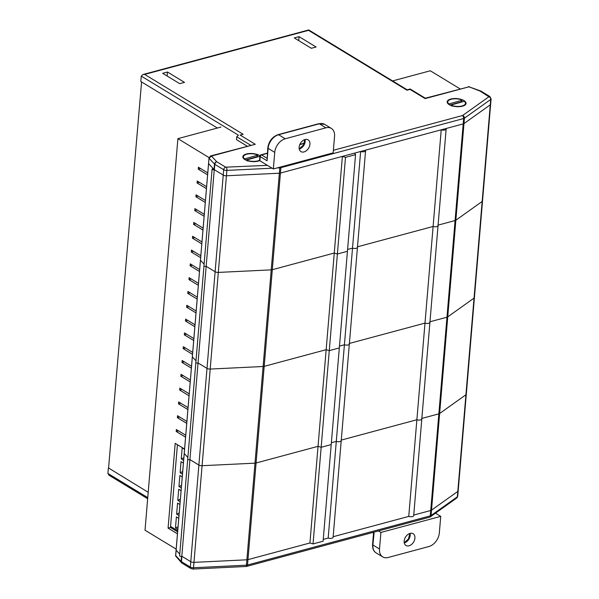 <?xml version="1.0" encoding="UTF-8"?>
<svg xmlns="http://www.w3.org/2000/svg" width="599" height="599" viewBox="0 0 599 599"><rect width="100%" height="100%" fill="white"/><g stroke="black" fill="none" stroke-linecap="round" stroke-linejoin="round"><path stroke-width="0.9" d="M355.551 154.647L345.503 157.35L342.381 156.399L280.429 173.059L463.192 123.911A3.062 1.295 4.8 0 0 463.978 123.566L490.274 104.825A3.062 1.295 4.8 0 0 490.641 104.278A3.062 1.295 -175.2 0 1 490.641 104.278A3.062 1.295 -175.2 0 1 490.274 104.825L463.978 123.566A3.062 1.295 -175.2 0 1 463.192 123.911L446.008 128.53A3.272 1.385 -175.2 0 1 446.158 129.01A3.272 1.385 -175.2 0 1 441.223 129.818L365.42 150.199A3.272 1.385 -175.2 0 1 365.577 150.678A3.272 1.385 -175.2 0 1 360.635 151.487L354.586 153.112L355.551 154.647L331.21 444.585L321.161 447.288L318.039 446.33L256.08 462.99A3.062 1.295 -175.2 0 1 254.994 463.154L202.088 465.708A3.062 1.295 -175.2 0 1 198.883 465.041L189.928 459.598A1.22 0.517 -175.2 0 1 187.996 459.478A1.22 0.517 -175.2 0 1 187.734 459.111L179.618 555.76A1.22 0.517 -175.2 0 0 179.88 556.119A1.22 0.517 -175.2 0 0 181.811 556.246L189.928 459.598A1.22 0.517 -175.2 0 1 187.996 459.478A1.22 0.517 -175.2 0 1 187.734 459.111L195.851 362.47A1.22 0.517 -175.2 0 0 196.113 362.829A1.22 0.517 -175.2 0 1 195.851 362.47L203.967 265.821A1.22 0.517 -175.2 0 0 204.229 266.181A1.22 0.517 -175.2 0 1 203.967 265.821L212.083 169.18A1.22 0.517 -175.2 0 1 212.54 168.821L213.259 168.626M457.733 496.242L458.183 490.858A3.062 1.295 -175.2 0 1 457.808 491.412L465.925 394.763L439.629 413.505L465.925 394.763A3.062 1.295 -175.2 0 0 466.299 394.209A3.062 1.295 -175.2 0 1 465.925 394.763L474.041 298.122L447.745 316.856L474.041 298.122A3.062 1.295 -175.2 0 0 474.415 297.568A3.062 1.295 -175.2 0 1 474.041 298.122L482.158 201.474L455.861 220.215L482.158 201.474A3.062 1.295 -175.2 0 0 482.532 200.92A3.062 1.295 -175.2 0 1 482.158 201.474L490.723 99.441A3.062 1.295 -175.2 0 0 491.098 98.895L458.183 490.858A3.062 1.295 -175.2 0 1 457.808 491.412L431.52 510.146A3.062 1.295 -175.2 0 1 430.733 510.49L413.744 515.058L430.733 510.49L430.277 515.874A3.062 1.295 4.8 0 0 431.063 515.529L457.359 496.796A3.062 1.295 4.8 0 0 457.733 496.242L456.685 498.054A2.299 1.857 -125.5 0 0 457.359 496.796L457.808 491.412L431.52 510.146A3.062 1.295 -175.2 0 1 430.733 510.49L438.85 413.849L421.853 418.416L438.85 413.849A3.062 1.295 -175.2 0 0 439.629 413.505A3.062 1.295 -175.2 0 1 438.85 413.849L446.966 317.2L429.97 321.768L446.966 317.2A3.062 1.295 -175.2 0 0 447.745 316.856A3.062 1.295 -175.2 0 1 446.966 317.2L455.075 220.552L438.086 225.127L455.075 220.552A3.062 1.295 -175.2 0 0 455.861 220.215A3.062 1.295 -175.2 0 1 455.075 220.552L463.648 118.527L280.879 167.668A3.062 1.295 -175.2 0 1 279.793 167.832L277.008 167.967M421.659 418.469A3.272 1.385 -175.2 0 1 421.808 418.948L413.699 515.597A3.272 1.385 -175.2 0 1 408.758 516.398L333.156 536.726L408.758 516.398L416.874 419.757L341.273 440.085L416.874 419.757A3.272 1.385 -175.2 0 0 421.808 418.948A3.272 1.385 -175.2 0 1 416.874 419.757L424.991 323.108L349.389 343.437L424.991 323.108A3.272 1.385 -175.2 0 0 429.925 322.299A3.272 1.385 -175.2 0 1 424.991 323.108L433.107 226.467L357.506 246.795L433.107 226.467A3.272 1.385 -175.2 0 0 438.041 225.658A3.272 1.385 -175.2 0 1 433.107 226.467L441.223 129.818M341.078 440.138A3.272 1.385 -175.2 0 1 341.228 440.617L333.111 537.266A3.272 1.385 -175.2 0 1 328.177 538.067L323.243 539.392L328.177 538.067L336.294 441.426L331.359 442.751L336.294 441.426A3.272 1.385 -175.2 0 0 341.228 440.617A3.272 1.385 -175.2 0 1 336.294 441.426L344.41 344.777L339.476 346.102L344.41 344.777A3.272 1.385 -175.2 0 0 349.344 343.976A3.272 1.385 -175.2 0 1 344.41 344.777L352.519 248.136L347.592 249.461L352.519 248.136A3.272 1.385 -175.2 0 0 357.461 247.327A3.272 1.385 -175.2 0 1 352.519 248.136L360.635 151.487M345.503 157.35L337.387 253.998L347.435 251.295L337.387 253.998L329.27 350.64L339.326 347.937L329.27 350.64L321.161 447.288L331.21 444.585L323.093 541.226L313.045 543.929L309.923 542.979L247.964 559.638A3.062 1.295 -175.2 0 1 246.878 559.795L193.971 562.356A3.062 1.295 -175.2 0 1 190.767 561.69L181.811 556.246M208.602 163.242A3.205 1.363 4.8 0 0 208.564 163.415A3.205 1.363 4.8 0 0 208.572 163.602L200.455 260.243L204.102 264.159L200.455 260.243L192.346 356.892L195.993 360.8L192.346 356.892L184.23 453.533L187.876 457.449L184.23 453.533L176.113 550.182L179.76 554.09L176.113 550.182A3.205 1.363 -175.2 0 1 176.099 550.002A3.205 1.363 -175.2 0 1 176.143 549.822M208.557 163.437L200.448 260.063A3.205 1.363 -175.2 0 0 200.455 260.243A3.205 1.363 -175.2 0 1 200.448 260.063L192.331 356.712A3.205 1.363 -175.2 0 0 192.346 356.892A3.205 1.363 -175.2 0 1 192.331 356.712L184.215 453.353A3.205 1.363 -175.2 0 0 184.23 453.533A3.205 1.363 -175.2 0 1 184.215 453.353A3.205 1.363 -175.2 0 1 184.26 453.173M313.045 543.929L321.161 447.288L318.039 446.33L309.923 542.979L247.964 559.638A3.062 1.295 -175.2 0 1 246.878 559.795L193.971 562.356A3.062 1.295 -175.2 0 1 190.767 561.69L181.894 556.291L181.437 561.675L190.317 567.073A3.062 1.295 4.8 0 0 193.514 567.74L246.429 565.179A3.062 1.295 4.8 0 0 247.514 565.022L430.277 515.874A2.299 1.348 -105.1 0 1 429.453 517.229L246.691 566.377A2.299 1.348 -105.1 0 0 247.514 565.022L256.08 462.99A3.062 1.295 -175.2 0 1 254.994 463.154L202.088 465.708A3.062 1.295 -175.2 0 1 198.883 465.041L189.928 459.598L198.044 362.957A1.22 0.517 -175.2 0 1 196.113 362.829A1.22 0.517 -175.2 0 0 198.044 362.957L206.999 368.4L198.044 362.957L206.161 266.308A1.22 0.517 -175.2 0 1 204.229 266.181A1.22 0.517 -175.2 0 0 206.161 266.308L215.116 271.751L206.161 266.308L214.27 169.659A1.22 0.517 -175.2 0 1 212.346 169.539A1.22 0.517 -175.2 0 1 212.083 169.18M342.381 156.399L334.264 253.04L337.387 253.998L334.264 253.04L326.156 349.689L329.27 350.64L326.156 349.689L318.039 446.33L256.08 462.99L264.196 366.348A3.062 1.295 -175.2 0 1 263.111 366.506L210.197 369.066A3.062 1.295 -175.2 0 1 206.999 368.4L190.317 567.073A2.299 1.58 -58.7 0 0 190.916 568.548L182.044 563.157A2.299 1.58 121.3 0 1 181.437 561.675A2.299 0.973 -175.2 0 1 181.13 561.435L181.557 556.336M280.856 166.934A2.299 1.348 74.9 0 1 280.879 167.668L280.429 173.059A3.062 1.295 -175.2 0 1 279.344 173.216A3.062 1.295 4.8 0 0 280.429 173.059L272.313 269.7L334.264 253.04L272.313 269.7L264.196 366.348L326.156 349.689L264.196 366.348A3.062 1.295 -175.2 0 1 263.111 366.506L210.197 369.066A3.062 1.295 -175.2 0 1 206.999 368.4L215.116 271.751A3.062 1.295 -175.2 0 0 218.313 272.418A3.062 1.295 -175.2 0 1 215.116 271.751L223.232 175.11L214.27 169.659M349.195 343.489A3.272 1.385 -175.2 0 1 349.344 343.976L341.228 440.617M429.775 321.82A3.272 1.385 -175.2 0 1 429.925 322.299L421.808 418.948M279.815 167.211A2.299 0.621 87.2 0 1 279.793 167.832L279.344 173.216L226.429 175.777L279.344 173.216L271.227 269.864A3.062 1.295 -175.2 0 0 272.313 269.7A3.062 1.295 -175.2 0 1 271.227 269.864L218.313 272.418L193.514 567.74A2.299 0.621 -92.8 0 1 193.02 569.05L190.916 568.548M357.311 246.848A3.272 1.385 -175.2 0 1 357.461 247.327L349.344 343.976M437.891 225.179A3.272 1.385 -175.2 0 1 438.041 225.658L429.925 322.299M246.691 566.377L245.934 566.489A2.299 0.621 -92.8 0 0 246.429 565.179L271.227 269.864L218.313 272.418L226.429 175.777A3.062 1.295 -175.2 0 1 223.232 175.11A3.062 1.295 4.8 0 0 226.429 175.777L226.886 170.393A3.062 1.295 -175.2 0 1 223.682 169.727L214.809 164.328L214.352 169.712L223.232 175.11L223.682 169.727A2.299 1.58 121.3 0 1 225.651 167.173L267.431 165.354M148.2 492.296L108.569 468.014M181.841 563A2.299 1.879 -43 0 1 181.557 562.761L175.694 556.112L176.113 550.182A3.205 1.363 -175.2 0 1 176.099 550.002L175.649 555.385A3.205 1.363 4.8 0 0 175.657 555.565L181.13 561.435A2.299 1.879 -43 0 0 181.557 562.761A2.299 2.299 0 0 0 182.044 563.157M108.359 468.074L107.902 473.457L147.751 497.679M147.661 498.735L109.093 475.292L107.902 473.457M464.023 100.625A9.487 4.021 -175.2 0 1 464.802 105.199A9.487 4.021 -175.2 0 1 449.19 104.615A9.487 4.021 -175.2 0 1 448.097 103.799A9.487 4.021 -175.2 0 1 451.579 98.857A9.487 4.021 -175.2 0 1 464.023 100.625M259.674 160.592A9.487 4.021 -175.2 0 1 244.871 159.559A9.487 4.021 -175.2 0 1 243.778 158.742A9.487 4.021 -175.2 0 1 247.26 153.801A9.487 4.021 -175.2 0 1 259.704 155.568A9.487 4.021 -175.2 0 1 260.003 155.755M214.352 169.712A2.299 0.973 -175.2 0 1 214.045 169.465L214.494 164.081L209.029 158.218A3.205 1.363 -175.2 0 1 209.014 158.031L208.564 163.415M333.381 150.282L462.593 115.502L488.889 96.768L479.941 91.011L469.047 86.848A0.913 0.389 4.8 0 0 468.912 86.84L425.148 98.603L410.001 89.393L407.013 90.202L308.545 30.347L144.659 74.418L243.127 134.266L240.132 135.075L255.279 144.284L211.522 156.047A0.913 0.389 4.8 0 0 211.484 156.099L209.029 158.218L208.572 163.602L214.045 169.465M144.659 74.418L142.951 74.523L141.267 76.11L140.817 81.494L217.385 128.036M247.125 146.119L236.5 139.664L236.747 136.759L238.424 135.179L141.267 76.11M294.266 37.924L311.308 48.279L316.092 46.999L299.051 36.636L294.266 37.924M162.673 73.31L179.715 83.665L184.499 82.377L167.458 72.022L162.673 73.31M298.714 40.627L299.051 36.636M167.128 76.013L167.458 72.022M469.047 86.848L480.585 90.936A2.299 1.168 -69.1 0 1 480.727 91.011M468.912 86.84L425.32 98.206L410.188 88.996L407.178 89.805L308.732 29.95L142.951 74.523M425.148 98.603L425.32 98.206M410.001 89.393L410.173 88.996M407.013 90.202L407.178 89.805M308.545 30.347L308.717 29.95M243.127 134.266L240.132 135.075M255.279 144.284L210.534 155.957L209.014 158.031M211.522 156.047L210.534 155.965M141.581 81.951L108.554 468.193M147.751 497.642L108.097 473.539M183.631 460.339L181.265 458.901L182.193 447.857L184.552 449.295M181.31 487.953L178.951 486.515L179.872 475.471L182.238 476.909M178.989 515.567L176.63 514.129L177.559 503.085L179.917 504.523M177.716 530.751L170.565 526.401M180.149 501.76L177.791 500.322L178.719 489.278L181.078 490.716M182.47 474.146L180.104 472.708L181.033 461.664L183.399 463.102M177.828 529.374L175.47 527.936L176.398 516.892L178.757 518.322M179.206 513.006L176.63 514.129M180.366 499.199L177.791 500.322M181.527 485.4L178.951 486.515M182.68 471.593L180.104 472.708M183.841 457.786L181.265 458.901M178.045 526.813L175.47 527.936M176.173 549.141L145.018 530.205L177.896 138.654L220.964 127.07M177.896 138.654L209.088 157.612M206.603 186.723L197.228 181.018L197.064 182.957L199.385 182.328M205.442 200.53L196.068 194.825L195.903 196.757L198.224 196.135M204.289 214.33L194.907 208.632L194.75 210.563L197.064 209.942M203.128 228.137L193.747 222.439L193.589 224.37L195.903 223.749M201.968 241.944L192.593 236.246L192.429 238.177L194.742 237.556M200.807 255.751L191.433 250.053L191.268 251.984L193.589 251.363M199.647 269.557L190.272 263.859L190.108 265.791L192.429 265.17M198.486 283.364L189.112 277.666L188.947 279.598L191.268 278.977M197.333 297.171L187.951 291.473L187.794 293.405L190.108 292.784M196.173 310.978L186.791 305.28L186.633 307.212L188.947 306.591M185.735 435.233L176.361 429.535L176.196 431.467L178.517 430.846M186.895 421.434L177.521 415.728L177.356 417.66L179.67 417.039M188.056 407.627L178.674 401.922L178.517 403.861L180.831 403.232M195.012 324.785L185.638 319.087L185.473 321.019L187.787 320.398M193.851 338.592L184.477 332.894L184.312 334.826L186.626 334.205M192.691 352.399L183.316 346.701L183.152 348.633L185.473 348.012M191.53 366.206L182.156 360.508L181.991 362.44L184.312 361.811M207.763 172.916L198.389 167.211L198.224 169.15L200.545 168.521M189.217 393.82L179.835 388.115L179.678 390.054L181.991 389.425M190.37 380.013L180.995 374.308L180.838 376.247L183.152 375.618M184.574 449.04L175.2 443.342L168.079 528.116L177.461 533.814M185.57 437.173L176.196 431.467M186.731 423.366L177.356 417.66M187.891 409.559L178.517 403.861M189.052 395.752L179.678 390.054M190.212 381.945L180.838 376.247M191.373 368.138L181.991 362.44M192.534 354.331L183.152 348.633M193.687 340.524L184.312 334.826M194.847 326.717L185.473 321.019M196.008 312.91L186.633 307.212M197.168 299.103L187.794 293.405M198.329 285.296L188.947 279.598M199.489 271.489L190.108 265.791M200.643 257.682L191.268 251.984M201.803 243.883L192.429 238.177M202.964 230.076L193.589 224.37M204.124 216.269L194.75 210.563M205.285 202.462L195.903 196.757M206.445 188.655L197.064 182.957M207.598 174.848L198.224 169.15M177.626 531.822L170.475 527.472L177.424 444.698M170.475 527.472L168.079 528.116M392.585 80.925L430.314 70.779L460.062 88.862M410.068 533.387A6.888 4.747 -58.7 0 1 413.123 533.716A6.888 4.747 -58.7 0 1 414.508 540.133A6.888 4.747 -58.7 0 1 409.02 545.809A6.888 4.747 -58.7 0 1 405.965 545.479A6.888 4.747 -58.7 0 1 404.58 539.063A6.888 4.747 -58.7 0 1 410.068 533.387M435.473 513.171L440.729 516.368L380.912 532.451L378.433 530.946M373.469 532.286L374.068 533.05L372.892 544.993L379.519 549.021A12.242 8.438 121.3 0 0 382.731 556.905A12.242 8.438 121.3 0 0 388.167 557.489L428.839 546.558A12.242 8.438 121.3 0 0 439.337 532.938L440.729 516.368M379.519 549.021L380.912 532.451M304.007 151.936A6.888 4.747 -58.7 0 1 300.953 151.607A6.888 4.747 -58.7 0 1 299.567 145.183A6.888 4.747 -58.7 0 1 305.056 139.507A6.888 4.747 -58.7 0 1 308.111 139.837A6.888 4.747 -58.7 0 1 309.496 146.253A6.888 4.747 -58.7 0 1 304.007 151.936M285.236 138.766A12.242 8.438 121.3 0 0 274.739 152.386L268.112 148.357L267.072 160.779L260.236 156.624L259.884 160.764L273.346 168.948L333.164 152.865L334.556 136.302A12.242 8.438 121.3 0 0 331.344 128.411A12.242 8.438 121.3 0 0 325.908 127.827L319.282 123.798L278.61 134.738L285.236 138.766L325.908 127.827M274.739 152.386L273.346 168.948M259.884 160.764A1.527 0.651 -175.2 0 1 259.562 160.315L259.906 156.174A1.527 0.651 -175.2 0 0 260.236 156.624A1.527 1.056 -58.7 0 1 261.546 154.924L266.922 158.188M267.072 160.779L267.783 147.901A1.527 0.651 -175.2 0 0 268.112 148.357A12.242 8.438 121.3 0 1 278.61 134.738A1.527 0.898 -105.1 0 0 278.101 134.64C272.283 136.812 268.846 141.229 267.783 147.901M257.203 157.02A7.345 3.115 -175.2 0 0 256.739 156.818L258.049 155.096A8.873 3.766 4.8 0 0 246.668 154.257A8.873 3.766 4.8 0 0 244.325 158.668A8.873 3.766 4.8 0 0 244.587 158.892L245.672 159.933A7.345 3.115 -175.2 0 0 245.822 160.068M247.612 161.071L246.526 160.03A8.873 3.766 4.8 0 0 257.907 160.869A8.873 3.766 4.8 0 0 259.569 160.21M258.049 155.096L244.587 158.892M246.526 160.03L259.899 156.257M256.739 156.818L245.672 159.933M461.522 102.077A7.345 3.115 -175.2 0 0 461.058 101.875L462.376 100.153A8.873 3.766 4.8 0 0 450.987 99.322A8.873 3.766 4.8 0 0 448.651 103.724A8.873 3.766 4.8 0 0 448.906 103.949L449.991 104.997A7.345 3.115 -175.2 0 0 450.149 105.125M462.226 105.926A8.873 3.766 4.8 0 0 464.27 105.035A8.873 3.766 4.8 0 0 464.307 101.291L450.845 105.087A8.873 3.766 4.8 0 0 462.226 105.926M462.376 100.153L448.906 103.949M451.931 106.135L450.845 105.087M461.058 101.875L449.991 104.997M488.889 96.768A2.299 1.857 54.5 0 1 490.723 99.441L464.427 118.183L431.063 515.529A2.299 1.857 -125.5 0 1 430.389 516.795L429.453 517.229M175.687 555.206A3.205 1.363 4.8 0 0 175.649 555.385L175.694 556.112M462.593 115.502A2.299 1.857 54.5 0 1 464.427 118.183A3.062 1.295 -175.2 0 1 463.648 118.527A2.299 1.348 74.9 0 0 462.398 115.592M272.118 168.199L226.886 170.393A2.299 0.621 87.2 0 0 226.452 167.338M250.599 145.183L236.747 136.759M211.484 156.099L216.771 161.775L225.651 167.173M216.771 161.775A2.299 1.58 121.3 0 0 214.809 164.328A2.299 0.973 -175.2 0 1 214.494 164.081A2.299 1.879 137 0 1 216.771 161.775M488.821 96.402A2.299 1.58 -58.7 0 1 489.84 96.514L480.96 91.115A2.299 1.58 121.3 0 0 479.941 91.011A2.299 1.168 -69.1 0 1 480.585 90.936A2.299 2.299 0 0 1 480.96 91.115M410.083 533.38A6.888 4.747 -58.7 0 1 404.288 542.934A6.888 4.747 -58.7 0 1 404.273 542.941M372.892 544.993A12.242 8.438 121.3 0 0 376.105 552.877C373.611 551.402 372.428 548.624 372.563 544.543A1.527 0.651 4.8 0 0 372.892 544.993M305.071 139.507A6.888 4.747 -58.7 0 1 299.275 149.054A6.888 4.747 -58.7 0 1 299.26 149.061M304.255 143.438L299.77 144.644M267.326 153.366L261.546 154.924A1.527 0.898 -105.1 0 0 261.037 154.827L267.349 153.127M324.71 124.382A12.242 8.438 121.3 0 0 319.282 123.798A1.527 0.898 -105.1 0 0 318.773 123.701L324.71 124.382L331.344 128.411M184.215 453.353L176.099 550.002M365.577 150.678L357.461 247.327M446.158 129.01L438.041 225.658M456.685 498.054L430.389 516.795M245.934 566.489L193.02 569.05M491.098 98.895L489.84 96.514M469.421 86.675L468.455 86.615M382.731 556.905L376.105 552.877M404.228 542.694L408.466 538.943L409.843 533.447M372.563 544.543L373.536 533.013M372.623 532.511L373.529 533.058M299.208 148.814L303.446 145.063L304.831 139.574M318.773 123.701L278.101 134.64M299.889 144.381L304.352 143.176M261.037 154.827A1.527 1.527 0 0 0 259.906 156.174M258.281 161.094L259.562 160.24M245.785 160.045L244.325 158.668M462.6 106.158L464.27 105.035M450.111 105.11L448.651 103.724"/></g></svg>
